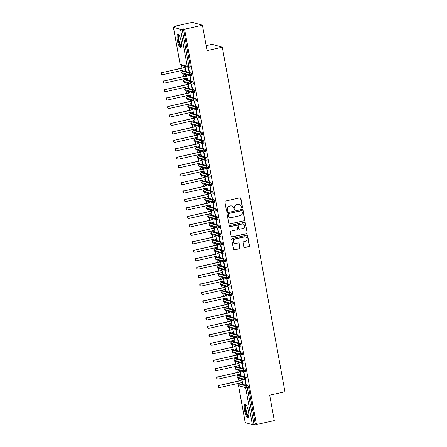 <?xml version="1.0" encoding="UTF-8"?>
<svg xmlns="http://www.w3.org/2000/svg" width="447" height="447" viewBox="0 0 447 447"><rect width="100%" height="100%" fill="white"/><g stroke="black" fill="none" stroke-linecap="round" stroke-linejoin="round"><path stroke-width="0.67" d="M242.062 207.989A0.598 0.57 105.9 0 0 242.514 207.285L240.911 198.468A0.849 0.81 105.9 0 0 239.961 197.814L225.551 201.027A0.849 0.81 105.9 0 0 224.902 202.038L226.506 210.855A0.598 0.57 105.9 0 0 227.171 211.308A0.598 0.57 105.9 0 0 227.624 210.604L227.417 209.464A2.727 2.598 105.9 0 1 229.495 206.235L230.697 205.966A2.727 2.598 105.9 0 1 233.742 208.056L233.949 209.196A0.598 0.57 105.9 0 0 234.614 209.649A0.598 0.57 105.9 0 0 235.072 208.945L234.865 207.805A2.727 2.598 105.9 0 1 236.944 204.575L238.145 204.307A2.727 2.598 105.9 0 1 241.184 206.397L241.397 207.537A0.598 0.57 105.9 0 0 242.062 207.989M241.671 207.933A0.598 0.57 105.9 0 0 242.263 207.212L240.659 198.395A0.849 0.81 105.9 0 0 240.218 197.803M226.78 211.252A0.598 0.57 105.9 0 0 227.372 210.531L227.417 209.464M234.222 209.593A0.598 0.57 105.9 0 0 234.815 208.872L234.865 207.805M244.548 410.391A6.772 1.827 77.4 0 1 245.057 404.351A6.772 1.827 77.4 0 1 248.504 411.519A6.772 1.827 77.4 0 1 248.001 417.565A6.772 1.827 77.4 0 1 244.548 410.391M177.319 40.459A6.772 1.827 77.4 0 1 177.828 34.413A6.772 1.827 77.4 0 1 181.281 41.588A6.772 1.827 77.4 0 1 180.772 47.628A6.772 1.827 77.4 0 1 177.319 40.459M243.844 246.912A0.849 0.81 105.9 0 0 244.794 247.56L248.839 246.66A0.849 0.81 105.9 0 0 249.487 245.649L247.705 235.86A0.849 0.81 105.9 0 0 246.755 235.206L232.345 238.419A0.849 0.81 105.9 0 0 231.697 239.424L233.474 249.219A0.849 0.81 105.9 0 0 234.429 249.873L239.313 248.783A0.849 0.81 105.9 0 0 239.961 247.772L239.201 243.581A0.849 0.81 105.9 0 0 238.245 242.933L235.826 243.47A2.28 2.174 105.9 0 1 233.245 241.19A2.28 2.174 105.9 0 1 235.021 239.033L244.503 236.916A2.28 2.174 105.9 0 1 247.085 239.195A2.28 2.174 105.9 0 1 245.314 241.358L243.732 241.71A0.849 0.81 105.9 0 0 243.084 242.715L243.844 246.912M173.442 27.328L180.158 64.301L187.265 66.324L180.549 29.351L173.386 27.289L175.587 26.658L174.447 26.328L192.311 22.35L202.457 25.239L184.6 29.217L183.454 28.893L182.153 29.184L188.869 66.156L190.176 65.865L183.454 28.893M202.457 25.239L207.067 50.606L222.321 47.209L284.94 391.773L269.686 395.17L274.296 420.538L256.438 424.521L184.6 29.217M244.146 220.846A0.849 0.81 105.9 0 0 244.794 219.84L243.017 210.045A0.849 0.81 105.9 0 0 242.067 209.392L227.657 212.604A0.849 0.81 105.9 0 0 227.003 213.616L228.786 223.405A0.849 0.81 105.9 0 0 229.736 224.059L243.894 220.773A0.849 0.81 105.9 0 0 244.543 219.768L242.766 209.973A0.849 0.81 105.9 0 0 242.319 209.38M245.364 222.952L247.141 232.747A0.849 0.81 105.9 0 1 246.493 233.753L232.082 236.966A0.849 0.81 105.9 0 1 231.133 236.312L230.367 232.122A0.849 0.81 105.9 0 1 231.021 231.116L236.865 229.814A0.849 0.81 105.9 0 0 237.513 228.803L237.005 226.02A0.849 0.81 105.9 0 0 236.055 225.372L229.97 226.73A0.598 0.57 105.9 0 1 229.294 226.132A0.598 0.57 105.9 0 1 229.758 225.567L244.408 222.299A0.849 0.81 105.9 0 1 245.364 222.952L247.141 232.747M222.321 47.209L212.169 44.32L206.168 45.655M180.549 29.351L182.153 29.184M256.438 424.521L255.293 424.197L252.387 424.65L245.263 422.532M239.469 384.118L239.29 383.157M238.877 380.883L238.407 378.285M237.933 375.664L237.754 374.703M237.34 372.424L236.871 369.831M236.396 367.211L236.217 366.244M235.804 363.97L235.334 361.377M234.859 358.751L234.681 357.79M234.267 355.516L233.798 352.918M233.323 350.297L233.144 349.336M232.731 347.056L232.261 344.464M231.786 341.843L231.607 340.877M231.194 338.602L230.725 336.01M230.25 333.384L230.071 332.423M229.657 330.149L229.188 327.556M228.713 324.93L228.534 323.969M228.121 321.695L227.652 319.097M227.177 316.476L226.998 315.509M226.584 313.235L226.115 310.643M225.64 308.022L225.461 307.055M225.048 304.781L224.578 302.189M224.103 299.563L223.925 298.602M223.511 296.327L223.042 293.729M222.567 291.109L222.388 290.142M221.975 287.868L221.505 285.275M221.03 282.655L220.852 281.688M220.438 279.414L219.969 276.822M219.494 274.195L219.315 273.234M218.901 270.96L218.432 268.362M217.957 265.741L217.778 264.78M217.365 262.501L216.896 259.908M216.421 257.288L216.242 256.321M215.828 254.047L215.359 251.454M214.878 248.828L214.705 247.867M214.292 245.593L213.822 242.995M213.342 240.374L213.169 239.413M212.755 237.133L212.286 234.541M211.805 231.92L211.632 230.954M211.219 228.68L210.749 226.087M210.269 223.461L210.096 222.5M209.682 220.226L209.213 217.628M208.732 215.007L208.559 214.046M208.146 211.772L207.676 209.174M207.196 206.553L207.022 205.586M206.609 203.312L206.14 200.72M205.659 198.099L205.486 197.133M205.072 194.858L204.603 192.266M204.123 189.64L203.949 188.679M203.536 186.405L203.067 183.806M202.586 181.186L202.413 180.219M201.999 177.945L201.53 175.353M201.049 172.732L200.876 171.765M200.463 169.491L199.993 166.899M199.513 164.272L199.34 163.311M198.926 161.037L198.457 158.439M197.976 155.819L197.803 154.852M197.39 152.578L196.92 149.985M196.44 147.365L196.267 146.398M195.853 144.124L195.384 141.531M194.903 138.905L194.73 137.944M194.316 135.67L193.847 133.072M193.367 130.451L193.193 129.49M192.78 127.211L192.311 124.618M191.83 121.997L191.657 121.031M191.243 118.757L190.774 116.164M190.293 113.538L190.12 112.577M189.707 110.303L189.237 107.705M188.757 105.084L188.584 104.123M188.17 101.849L187.701 99.251M187.22 96.63L187.047 95.664M186.634 93.389L186.159 90.797M185.684 88.171L185.511 87.21M185.097 84.936L184.622 82.343M184.147 79.717L183.974 78.756M183.561 76.482L183.086 73.884M182.611 71.263L182.437 70.296M182.024 68.022L181.549 65.43M174.548 26.887L174.447 26.328M185.013 66.413L185.835 70.905L185.499 70.81L185.801 70.743M188.237 67.329L189.053 71.822L189.355 71.755M189.053 71.822L189.383 71.917L188.556 67.352M183.862 67.614L184.192 67.709L185.019 66.424L184.689 66.329L183.862 67.614L162.496 72.543A1.084 1.034 105.9 0 0 162.39 74.643A1.084 1.034 105.9 0 0 162.881 74.66L184.572 69.821L185.784 70.654L185.499 70.81M255.293 424.197L248.577 387.225L247.269 387.515L253.991 424.488M247.962 385.845L240.86 383.822L239.553 384.113L246.66 386.135L247.962 385.845A1.302 0.352 77.4 0 1 248.577 387.225M190.176 65.865A1.302 0.352 77.4 0 1 190.076 67.028A1.302 0.352 77.4 0 1 190.025 67.028L188.818 67.296M239.223 375.391A1.302 0.352 77.4 0 1 239.268 375.368A1.302 0.352 77.4 0 1 239.324 375.368L238.016 375.659L245.124 377.681L246.426 377.391A1.302 0.352 77.4 0 1 247.04 378.765A1.302 0.352 77.4 0 1 246.934 379.889A1.302 0.352 77.4 0 1 246.878 379.883L245.677 380.151M246.426 377.391L239.324 375.368M242.358 383.671L242.687 383.761L241.872 379.274L241.045 380.565L219.348 385.403A1.084 1.034 105.9 0 0 219.248 387.504A1.084 1.034 105.9 0 0 219.734 387.515L241.43 382.682L242.66 383.604M241.542 379.179L240.715 380.47L219.348 385.403M245.096 380.185L245.911 384.683L246.241 384.772L245.409 380.207M237.687 366.937A1.302 0.352 77.4 0 1 237.731 366.909A1.302 0.352 77.4 0 1 237.782 366.914L236.48 367.205L243.587 369.228L244.889 368.937A1.302 0.352 77.4 0 1 245.504 370.312A1.302 0.352 77.4 0 1 245.397 371.429A1.302 0.352 77.4 0 1 245.342 371.429L244.14 371.697M244.889 368.937L237.782 366.914M240.821 375.212L241.151 375.307L240.335 370.814L239.508 372.111L217.812 376.944A1.084 1.034 105.9 0 0 217.711 379.045A1.084 1.034 105.9 0 0 218.197 379.062L239.894 374.223L241.123 375.145M240.335 370.826L240.005 370.731L239.179 372.016L217.812 376.944M243.559 371.731L244.375 376.223L244.705 376.318L243.872 371.753M236.15 358.477A1.302 0.352 77.4 0 1 236.195 358.455A1.302 0.352 77.4 0 1 236.245 358.455L234.943 358.745L242.05 360.768L243.352 360.478A1.302 0.352 77.4 0 1 243.967 361.858A1.302 0.352 77.4 0 1 243.861 362.975A1.302 0.352 77.4 0 1 243.805 362.975L242.604 363.243M243.352 360.478L236.245 358.455M238.212 365.802L239.614 366.853L238.799 362.361M237.642 363.562L237.972 363.657L238.799 362.372L238.469 362.277L237.642 363.562L216.275 368.49A1.084 1.034 105.9 0 0 216.175 370.591A1.084 1.034 105.9 0 0 216.661 370.602L238.357 365.769L239.24 366.506M242.023 363.271L242.838 367.769L243.168 367.864L242.335 363.294M234.614 350.023A1.302 0.352 77.4 0 1 234.658 350.001A1.302 0.352 77.4 0 1 234.709 350.001L233.407 350.292L240.514 352.314L241.816 352.024A1.302 0.352 77.4 0 1 242.43 353.398A1.302 0.352 77.4 0 1 242.324 354.521A1.302 0.352 77.4 0 1 242.268 354.516L241.067 354.784M241.816 352.024L234.709 350.001M237.748 358.304L238.078 358.399L237.262 353.907L236.435 355.197L214.739 360.036A1.084 1.034 105.9 0 0 214.638 362.137A1.084 1.034 105.9 0 0 215.124 362.148L236.821 357.315L238.05 358.237M236.932 353.812L236.105 355.108L214.739 360.036M240.486 354.817L241.302 359.315L241.631 359.405L240.799 354.84M233.077 341.569A1.302 0.352 77.4 0 1 233.122 341.542A1.302 0.352 77.4 0 1 233.172 341.547L231.87 341.838L238.977 343.86L240.279 343.57A1.302 0.352 77.4 0 1 240.894 344.944A1.302 0.352 77.4 0 1 240.788 346.067A1.302 0.352 77.4 0 1 240.732 346.062L239.531 346.33M240.279 343.57L233.172 341.547M236.212 349.845L236.541 349.94L235.725 345.453L234.898 346.743L213.202 351.577A1.084 1.034 105.9 0 0 213.102 353.678A1.084 1.034 105.9 0 0 213.588 353.694L235.284 348.856L236.513 349.777M235.725 345.458L235.396 345.363L234.569 346.648L213.202 351.577M238.949 346.364L239.765 350.856L240.095 350.951L239.262 346.386M231.54 333.11A1.302 0.352 77.4 0 1 231.585 333.088A1.302 0.352 77.4 0 1 231.635 333.088L230.334 333.384L237.441 335.401L238.743 335.11A1.302 0.352 77.4 0 1 239.357 336.49A1.302 0.352 77.4 0 1 239.251 337.608A1.302 0.352 77.4 0 1 239.195 337.608L237.994 337.876M238.743 335.11L231.635 333.088M233.602 340.435L235.005 341.486L234.189 336.993M233.032 338.195L233.362 338.29L234.189 337.004L233.859 336.909L233.032 338.195L211.666 343.123A1.084 1.034 105.9 0 0 211.565 345.224A1.084 1.034 105.9 0 0 212.051 345.235L233.747 340.402L234.63 341.139M237.413 337.904L238.229 342.402L238.558 342.497L237.726 337.932M230.004 324.656A1.302 0.352 77.4 0 1 230.049 324.634A1.302 0.352 77.4 0 1 230.099 324.634L228.797 324.924L235.904 326.947L237.206 326.656A1.302 0.352 77.4 0 1 237.821 328.031A1.302 0.352 77.4 0 1 237.715 329.154A1.302 0.352 77.4 0 1 237.659 329.148L236.457 329.422M237.206 326.656L230.099 324.634M233.138 332.937L233.468 333.032L232.652 328.539L231.825 329.83L210.129 334.669A1.084 1.034 105.9 0 0 210.029 336.77A1.084 1.034 105.9 0 0 210.515 336.781L232.211 331.948L233.44 332.87M232.323 328.444L231.496 329.741L210.129 334.669M235.876 329.45L236.692 333.948L237.022 334.043L236.189 329.473M228.467 316.202A1.302 0.352 77.4 0 1 228.512 316.174A1.302 0.352 77.4 0 1 228.562 316.18L227.26 316.47L234.368 318.493L235.67 318.203A1.302 0.352 77.4 0 1 236.284 319.577A1.302 0.352 77.4 0 1 236.178 320.7A1.302 0.352 77.4 0 1 236.122 320.695L234.921 320.963M235.67 318.203L228.562 316.18M231.602 324.483L231.932 324.572L231.116 320.086L230.289 321.376L208.593 326.209A1.084 1.034 105.9 0 0 208.492 328.31A1.084 1.034 105.9 0 0 208.978 328.327L230.674 323.488L231.904 324.416M231.116 320.091L230.786 319.996L229.959 321.281L208.593 326.209M234.34 320.996L235.156 325.489L235.485 325.584L234.653 321.019M226.931 307.743A1.302 0.352 77.4 0 1 226.975 307.72A1.302 0.352 77.4 0 1 227.026 307.726L225.724 308.017L232.831 310.034L234.133 309.743A1.302 0.352 77.4 0 1 234.748 311.123A1.302 0.352 77.4 0 1 234.641 312.241A1.302 0.352 77.4 0 1 234.586 312.241L233.384 312.509M234.133 309.743L227.026 307.726M228.993 315.068L230.395 316.118L229.579 311.626M228.423 312.827L228.752 312.922L229.579 311.637L229.25 311.542L228.423 312.827L207.056 317.756A1.084 1.034 105.9 0 0 206.955 319.856A1.084 1.034 105.9 0 0 207.442 319.868L229.138 315.034L230.021 315.772M232.803 312.542L233.619 317.035L233.949 317.13L233.116 312.565M225.394 299.289A1.302 0.352 77.4 0 1 225.439 299.267A1.302 0.352 77.4 0 1 225.489 299.267L224.187 299.557L231.295 301.58L232.596 301.289A1.302 0.352 77.4 0 1 233.211 302.664A1.302 0.352 77.4 0 1 233.105 303.787A1.302 0.352 77.4 0 1 233.049 303.787L231.848 304.055M232.596 301.289L225.489 299.267M228.529 307.57L228.858 307.665L228.043 303.172L227.216 304.463L205.519 309.302A1.084 1.034 105.9 0 0 205.419 311.403A1.084 1.034 105.9 0 0 205.905 311.414L227.601 306.581L228.83 307.502M227.713 303.077L226.886 304.373L205.519 309.302M231.267 304.083L232.082 308.581L232.412 308.676L231.58 304.105M223.858 290.835A1.302 0.352 77.4 0 1 223.902 290.807A1.302 0.352 77.4 0 1 223.953 290.813L222.651 291.103L229.758 293.126L231.06 292.835A1.302 0.352 77.4 0 1 231.675 294.21A1.302 0.352 77.4 0 1 231.568 295.333A1.302 0.352 77.4 0 1 231.512 295.327L230.311 295.596M231.06 292.835L223.953 290.813M226.992 299.116L227.322 299.205L226.506 294.718L225.679 296.009L203.983 300.848A1.084 1.034 105.9 0 0 203.882 302.943A1.084 1.034 105.9 0 0 204.368 302.96L226.065 298.121L227.294 299.049M226.506 294.724L226.176 294.634L225.349 295.914L203.983 300.848M229.73 295.629L230.546 300.127L230.875 300.216L230.043 295.651M222.321 282.381A1.302 0.352 77.4 0 1 222.366 282.353A1.302 0.352 77.4 0 1 222.416 282.359L221.114 282.649L228.221 284.672L229.523 284.376A1.302 0.352 77.4 0 1 230.138 285.756A1.302 0.352 77.4 0 1 230.032 286.873A1.302 0.352 77.4 0 1 229.976 286.873L228.775 287.142M229.523 284.376L222.416 282.359M224.383 289.701L225.785 290.751L224.97 286.259M223.813 287.46L224.143 287.555L224.97 286.27L224.64 286.175L223.813 287.46L202.446 292.388A1.084 1.034 105.9 0 0 202.346 294.489A1.084 1.034 105.9 0 0 202.832 294.506L224.528 289.667L225.411 290.405M228.193 287.175L229.009 291.667L229.339 291.762L228.506 287.197M220.784 273.922A1.302 0.352 77.4 0 1 220.829 273.899A1.302 0.352 77.4 0 1 220.879 273.899L219.578 274.19L226.685 276.212L227.987 275.922A1.302 0.352 77.4 0 1 228.601 277.302A1.302 0.352 77.4 0 1 228.495 278.42A1.302 0.352 77.4 0 1 228.439 278.42L227.238 278.688M227.987 275.922L220.879 273.899M223.919 282.202L224.249 282.297L223.433 277.805L222.606 279.101L200.91 283.934A1.084 1.034 105.9 0 0 200.804 286.035A1.084 1.034 105.9 0 0 201.295 286.046L222.992 281.213L224.221 282.135M223.103 277.71L222.276 279.006L200.91 283.934M226.657 278.716L227.473 283.214L227.802 283.309L226.97 278.738M219.248 265.468A1.302 0.352 77.4 0 1 219.293 265.445A1.302 0.352 77.4 0 1 219.343 265.445L218.041 265.736L225.148 267.759L226.45 267.468A1.302 0.352 77.4 0 1 227.065 268.843A1.302 0.352 77.4 0 1 226.959 269.966A1.302 0.352 77.4 0 1 226.903 269.96L225.701 270.228M226.45 267.468L219.343 265.445M222.382 273.748L222.712 273.838L221.896 269.351L221.069 270.642L199.373 275.481A1.084 1.034 105.9 0 0 199.267 277.581A1.084 1.034 105.9 0 0 199.759 277.593L221.455 272.759L222.684 273.681M221.896 269.357L221.567 269.267L220.74 270.547L199.373 275.481M225.12 270.262L225.936 274.76L226.266 274.849L225.433 270.284M217.711 257.014A1.302 0.352 77.4 0 1 217.756 256.986A1.302 0.352 77.4 0 1 217.806 256.991L216.504 257.282L223.612 259.305L224.914 259.014A1.302 0.352 77.4 0 1 225.523 260.389A1.302 0.352 77.4 0 1 225.422 261.506A1.302 0.352 77.4 0 1 225.366 261.506L224.165 261.774M224.914 259.014L217.806 256.991M219.773 264.333L221.176 265.384L220.36 260.892M219.203 262.093L219.533 262.188L220.36 260.903L220.03 260.808L219.203 262.093L197.837 267.021A1.084 1.034 105.9 0 0 197.73 269.122A1.084 1.034 105.9 0 0 198.222 269.139L219.918 264.3L220.801 265.037M223.578 261.808L224.4 266.3L224.729 266.395L223.897 261.83M216.169 248.554A1.302 0.352 77.4 0 1 216.219 248.532A1.302 0.352 77.4 0 1 216.27 248.532L214.968 248.823L222.075 250.845L223.377 250.555A1.302 0.352 77.4 0 1 223.986 251.935A1.302 0.352 77.4 0 1 223.886 253.052A1.302 0.352 77.4 0 1 223.83 253.052L222.628 253.32M223.377 250.555L216.27 248.532M219.309 256.835L219.639 256.93L218.823 252.438L217.996 253.734L196.3 258.567A1.084 1.034 105.9 0 0 196.194 260.668A1.084 1.034 105.9 0 0 196.686 260.679L218.382 255.846L219.611 256.768M218.494 252.343L217.667 253.639L196.3 258.567M222.042 253.348L222.863 257.846L223.193 257.941L222.36 253.371M214.633 240.1A1.302 0.352 77.4 0 1 214.683 240.078A1.302 0.352 77.4 0 1 214.733 240.078L213.431 240.369L220.539 242.391L221.841 242.101A1.302 0.352 77.4 0 1 222.45 243.475A1.302 0.352 77.4 0 1 222.349 244.598A1.302 0.352 77.4 0 1 222.293 244.593L221.086 244.861M221.841 242.101L214.733 240.078M217.773 248.381L218.102 248.476L217.287 243.984L216.46 245.274L194.763 250.113A1.084 1.034 105.9 0 0 194.657 252.214A1.084 1.034 105.9 0 0 195.149 252.225L216.845 247.392L218.075 248.314M217.287 243.989L216.957 243.9L216.13 245.179L194.763 250.113M220.505 244.895L221.326 249.392L221.656 249.482L220.824 244.917M213.096 231.647A1.302 0.352 77.4 0 1 213.146 231.619A1.302 0.352 77.4 0 1 213.197 231.624L211.895 231.915L219.002 233.937L220.304 233.647A1.302 0.352 77.4 0 1 220.913 235.021A1.302 0.352 77.4 0 1 220.812 236.139A1.302 0.352 77.4 0 1 220.757 236.139L219.55 236.407M220.304 233.647L213.197 231.624M216.236 239.922L216.566 240.017L215.75 235.53L214.923 236.821L193.227 241.654A1.084 1.034 105.9 0 0 193.121 243.755A1.084 1.034 105.9 0 0 193.612 243.771L215.309 238.933L216.538 239.855M215.75 235.535L215.42 235.44L214.594 236.726L193.227 241.654M218.969 236.441L219.79 240.933L220.12 241.028L219.287 236.463M211.56 223.187A1.302 0.352 77.4 0 1 211.61 223.165A1.302 0.352 77.4 0 1 211.66 223.165L210.358 223.455L217.46 225.478L218.767 225.187A1.302 0.352 77.4 0 1 219.376 226.568A1.302 0.352 77.4 0 1 219.276 227.685A1.302 0.352 77.4 0 1 219.22 227.685L218.013 227.953M218.767 225.187L211.66 223.165M214.7 231.468L215.029 231.563L214.214 227.07L213.387 228.367L191.69 233.2A1.084 1.034 105.9 0 0 191.584 235.301A1.084 1.034 105.9 0 0 192.076 235.312L213.772 230.479L215.001 231.401M213.884 226.975L213.057 228.272L191.69 233.2M217.432 227.981L218.253 232.479L218.583 232.574L217.75 228.009M210.023 214.733A1.302 0.352 77.4 0 1 210.073 214.711A1.302 0.352 77.4 0 1 210.124 214.711L208.822 215.001L215.923 217.024L217.231 216.734A1.302 0.352 77.4 0 1 217.84 218.108A1.302 0.352 77.4 0 1 217.739 219.231A1.302 0.352 77.4 0 1 217.683 219.226L216.477 219.499M217.231 216.734L210.124 214.711M212.09 222.053L213.493 223.109L212.677 218.617M211.52 219.818L211.85 219.907L212.677 218.628L212.347 218.533L211.52 219.818L190.154 224.746A1.084 1.034 105.9 0 0 190.048 226.847A1.084 1.034 105.9 0 0 190.539 226.858L212.236 222.025L213.113 222.757M215.895 219.527L216.717 224.025L217.046 224.12L216.214 219.55M208.486 206.279A1.302 0.352 77.4 0 1 208.537 206.251A1.302 0.352 77.4 0 1 208.587 206.257L207.285 206.548L214.387 208.57L215.694 208.28A1.302 0.352 77.4 0 1 216.303 209.654A1.302 0.352 77.4 0 1 216.203 210.777A1.302 0.352 77.4 0 1 216.147 210.772L214.94 211.04M215.694 208.28L208.587 206.257M211.627 214.554L211.956 214.649L211.14 210.163L210.313 211.453L188.617 216.287A1.084 1.034 105.9 0 0 188.511 218.387A1.084 1.034 105.9 0 0 189.003 218.404L210.699 213.565L211.928 214.487M211.14 210.168L210.811 210.073L209.984 211.358L188.617 216.287M214.359 211.073L215.18 215.566L215.51 215.661L214.677 211.096M206.95 197.82A1.302 0.352 77.4 0 1 207 197.797A1.302 0.352 77.4 0 1 207.05 197.803L205.749 198.094L212.85 200.111L214.158 199.82A1.302 0.352 77.4 0 1 214.767 201.2A1.302 0.352 77.4 0 1 214.666 202.318A1.302 0.352 77.4 0 1 214.61 202.318L213.403 202.586M214.158 199.82L207.05 197.803M210.09 206.101L210.42 206.196L209.604 201.703L208.777 202.999L187.081 207.833A1.084 1.034 105.9 0 0 186.975 209.934A1.084 1.034 105.9 0 0 187.466 209.945L209.162 205.112L210.392 206.033M209.274 201.608L208.447 202.904L187.081 207.833M212.822 202.62L213.644 207.112L213.973 207.207L213.141 202.642M205.413 189.366A1.302 0.352 77.4 0 1 205.464 189.344A1.302 0.352 77.4 0 1 205.514 189.344L204.212 189.634L211.314 191.657L212.621 191.366A1.302 0.352 77.4 0 1 213.23 192.741A1.302 0.352 77.4 0 1 213.13 193.864A1.302 0.352 77.4 0 1 213.074 193.864L211.867 194.132M212.621 191.366L205.514 189.344M207.481 196.691L208.883 197.742L208.067 193.249M206.911 194.451L207.24 194.54L208.067 193.26L207.738 193.165L206.911 194.451L185.544 199.379A1.084 1.034 105.9 0 0 185.438 201.48A1.084 1.034 105.9 0 0 185.93 201.491L207.626 196.658L208.503 197.39M211.286 194.16L212.107 198.658L212.437 198.753L211.604 194.182M203.877 180.912A1.302 0.352 77.4 0 1 203.927 180.884A1.302 0.352 77.4 0 1 203.977 180.89L202.675 181.18L209.777 183.203L211.085 182.912A1.302 0.352 77.4 0 1 211.694 184.287A1.302 0.352 77.4 0 1 211.593 185.41A1.302 0.352 77.4 0 1 211.537 185.404L210.33 185.673M211.085 182.912L203.977 180.89M207.017 189.193L207.347 189.282L206.531 184.795L205.704 186.086L184.008 190.925A1.084 1.034 105.9 0 0 183.901 193.02A1.084 1.034 105.9 0 0 184.393 193.037L206.089 188.198L207.313 189.126M206.531 184.801L206.201 184.706L205.374 185.991L184.008 190.925M209.749 185.706L210.571 190.198L210.9 190.293L210.068 185.728M202.34 172.458A1.302 0.352 77.4 0 1 202.39 172.43A1.302 0.352 77.4 0 1 202.441 172.436L201.139 172.726L208.241 174.749L209.548 174.453A1.302 0.352 77.4 0 1 210.157 175.833A1.302 0.352 77.4 0 1 210.056 176.951A1.302 0.352 77.4 0 1 210.001 176.951L208.794 177.219M209.548 174.453L202.441 172.436M205.48 180.733L205.81 180.828L204.994 176.336L204.167 177.632L182.471 182.465A1.084 1.034 105.9 0 0 182.365 184.566A1.084 1.034 105.9 0 0 182.857 184.583L204.553 179.744L205.776 180.666M204.994 176.347L204.665 176.252L203.838 177.537L182.471 182.465M208.213 177.252L209.034 181.745L209.364 181.84L208.531 177.275M200.804 163.999A1.302 0.352 77.4 0 1 200.854 163.976A1.302 0.352 77.4 0 1 200.904 163.976L199.602 164.267L206.704 166.29L208.011 165.999A1.302 0.352 77.4 0 1 208.62 167.379A1.302 0.352 77.4 0 1 208.52 168.497A1.302 0.352 77.4 0 1 208.464 168.497L207.257 168.765M208.011 165.999L200.904 163.976M202.871 171.324L204.273 172.374L203.458 167.882M202.301 169.083L202.631 169.178L203.458 167.893L203.128 167.798L202.301 169.083L180.934 174.012A1.084 1.034 105.9 0 0 180.828 176.112A1.084 1.034 105.9 0 0 181.32 176.124L203.016 171.29L203.893 172.028M206.676 168.793L207.497 173.291L207.827 173.386L206.995 168.815M199.267 155.545A1.302 0.352 77.4 0 1 199.317 155.522A1.302 0.352 77.4 0 1 199.368 155.522L198.066 155.813L205.167 157.836L206.475 157.545A1.302 0.352 77.4 0 1 207.084 158.92A1.302 0.352 77.4 0 1 206.983 160.043A1.302 0.352 77.4 0 1 206.927 160.037L205.721 160.305M206.475 157.545L199.368 155.522M202.407 163.825L202.737 163.915L201.921 159.428L201.094 160.719L179.398 165.558A1.084 1.034 105.9 0 0 179.292 167.653A1.084 1.034 105.9 0 0 179.783 167.67L201.48 162.837L202.703 163.758M201.921 159.434L201.591 159.344L200.764 160.624L179.398 165.558M205.139 160.339L205.961 164.837L206.29 164.926L205.458 160.361M197.73 147.091A1.302 0.352 77.4 0 1 197.781 147.063A1.302 0.352 77.4 0 1 197.831 147.069L196.529 147.359L203.631 149.382L204.938 149.091A1.302 0.352 77.4 0 1 205.547 150.466A1.302 0.352 77.4 0 1 205.447 151.583A1.302 0.352 77.4 0 1 205.391 151.583L204.184 151.851M204.938 149.091L197.831 147.069M200.871 155.366L201.2 155.461L200.385 150.969L199.558 152.265L177.861 157.098A1.084 1.034 105.9 0 0 177.755 159.199A1.084 1.034 105.9 0 0 178.247 159.216L199.943 154.377L201.167 155.299M200.385 150.98L200.055 150.885L199.228 152.17L177.861 157.098M203.603 151.885L204.424 156.377L204.754 156.472L203.921 151.907M196.194 138.631A1.302 0.352 77.4 0 1 196.244 138.609A1.302 0.352 77.4 0 1 196.294 138.609L194.993 138.9L202.094 140.922L203.402 140.632A1.302 0.352 77.4 0 1 204.011 142.012A1.302 0.352 77.4 0 1 203.905 143.129A1.302 0.352 77.4 0 1 203.854 143.129L202.647 143.398M203.402 140.632L196.294 138.609M198.261 145.957L199.664 147.007L198.848 142.515M197.691 143.716L198.021 143.811L198.848 142.526L198.518 142.431L197.691 143.716L176.325 148.644A1.084 1.034 105.9 0 0 176.219 150.745A1.084 1.034 105.9 0 0 176.71 150.756L198.407 145.923L199.284 146.661M202.066 143.426L202.882 147.923L203.217 148.018L202.385 143.448M194.657 130.178A1.302 0.352 77.4 0 1 194.708 130.155A1.302 0.352 77.4 0 1 194.758 130.155L193.456 130.446L200.558 132.468L201.865 132.178A1.302 0.352 77.4 0 1 202.474 133.552A1.302 0.352 77.4 0 1 202.368 134.676A1.302 0.352 77.4 0 1 202.318 134.67L201.111 134.938M201.865 132.178L194.758 130.155M197.797 138.458L198.127 138.548L197.311 134.061L196.484 135.352L174.788 140.19A1.084 1.034 105.9 0 0 174.682 142.291A1.084 1.034 105.9 0 0 175.174 142.302L196.87 137.469L198.094 138.391M197.311 134.066L196.982 133.977L196.155 135.257L174.788 140.19M200.53 134.972L201.346 139.47L201.681 139.559L200.848 134.994M193.121 121.724A1.302 0.352 77.4 0 1 193.171 121.696A1.302 0.352 77.4 0 1 193.221 121.701L191.919 121.992L199.021 124.015L200.329 123.724A1.302 0.352 77.4 0 1 200.938 125.099A1.302 0.352 77.4 0 1 200.832 126.216A1.302 0.352 77.4 0 1 200.781 126.216L199.574 126.484M200.329 123.724L193.221 121.701M196.261 129.999L196.591 130.094L195.775 125.607L194.948 126.898L173.252 131.731A1.084 1.034 105.9 0 0 173.145 133.832A1.084 1.034 105.9 0 0 173.637 133.849L195.333 129.01L196.557 129.932M195.775 125.613L195.445 125.518L194.618 126.803L173.252 131.731M198.993 126.518L199.809 131.01L200.144 131.105L199.312 126.54M191.584 113.264A1.302 0.352 77.4 0 1 191.634 113.242A1.302 0.352 77.4 0 1 191.685 113.242L190.377 113.532L197.485 115.555L198.792 115.265A1.302 0.352 77.4 0 1 199.401 116.645A1.302 0.352 77.4 0 1 199.295 117.762A1.302 0.352 77.4 0 1 199.245 117.762L198.038 118.03M198.792 115.265L191.685 113.242M193.646 120.589L195.054 121.64L194.238 117.148M193.082 118.349L193.411 118.444L194.238 117.159L193.909 117.064L193.082 118.349L171.715 123.277A1.084 1.034 105.9 0 0 171.609 125.378A1.084 1.034 105.9 0 0 172.101 125.389L193.797 120.556L194.674 121.293M197.457 118.058L198.272 122.556L198.608 122.651L197.775 118.081M190.048 104.81A1.302 0.352 77.4 0 1 190.098 104.788A1.302 0.352 77.4 0 1 190.148 104.788L188.841 105.079L195.948 107.101L197.256 106.811A1.302 0.352 77.4 0 1 197.865 108.185A1.302 0.352 77.4 0 1 197.758 109.308A1.302 0.352 77.4 0 1 197.708 109.303L196.501 109.576M197.256 106.811L190.148 104.788M193.188 113.091L193.517 113.186L192.702 108.694L191.875 109.984L170.178 114.823A1.084 1.034 105.9 0 0 170.072 116.924A1.084 1.034 105.9 0 0 170.564 116.935L192.255 112.102L193.484 113.024M192.702 108.705L192.372 108.61L191.545 109.895L170.178 114.823M195.92 109.604L196.736 114.102L197.066 114.197L196.239 109.627M188.511 96.356A1.302 0.352 77.4 0 1 188.561 96.328A1.302 0.352 77.4 0 1 188.612 96.334L187.304 96.625L194.411 98.647L195.719 98.357A1.302 0.352 77.4 0 1 196.328 99.731A1.302 0.352 77.4 0 1 196.222 100.854A1.302 0.352 77.4 0 1 196.172 100.849L194.965 101.117M195.719 98.357L188.612 96.334M191.651 104.632L191.981 104.727L191.165 100.24L190.338 101.53L168.642 106.364A1.084 1.034 105.9 0 0 168.536 108.465A1.084 1.034 105.9 0 0 169.027 108.481L190.718 103.643L191.947 104.564M191.165 100.245L190.835 100.15L190.009 101.435L168.642 106.364M194.384 101.151L195.199 105.643L195.529 105.738L194.702 101.173M186.975 87.897A1.302 0.352 77.4 0 1 187.025 87.875A1.302 0.352 77.4 0 1 187.075 87.875L185.768 88.171L192.875 90.188L194.182 89.897A1.302 0.352 77.4 0 1 194.791 91.277A1.302 0.352 77.4 0 1 194.685 92.395A1.302 0.352 77.4 0 1 194.635 92.395L193.428 92.663M194.182 89.897L187.075 87.875M189.036 95.222L190.444 96.273L189.629 91.78M188.472 92.982L188.802 93.077L189.629 91.791L189.299 91.696L188.472 92.982L167.105 97.91A1.084 1.034 105.9 0 0 166.999 100.011A1.084 1.034 105.9 0 0 167.491 100.022L189.182 95.189L190.064 95.926M192.847 92.697L193.663 97.189L193.992 97.284L193.165 92.719M185.438 79.443A1.302 0.352 77.4 0 1 185.488 79.421A1.302 0.352 77.4 0 1 185.539 79.421L184.231 79.711L191.338 81.734L192.646 81.443A1.302 0.352 77.4 0 1 193.255 82.818A1.302 0.352 77.4 0 1 193.149 83.941A1.302 0.352 77.4 0 1 193.098 83.935L191.892 84.209M192.646 81.443L185.539 79.421M187.5 86.768L188.908 87.819L188.086 83.326M186.935 84.528L187.265 84.617L188.092 83.338L187.779 83.237L186.935 84.528L165.569 89.456A1.084 1.034 105.9 0 0 165.463 91.557A1.084 1.034 105.9 0 0 165.954 91.568L187.645 86.735L188.528 87.467M191.31 84.237L192.126 88.735L192.456 88.83L191.629 84.26M183.901 70.989A1.302 0.352 77.4 0 1 183.952 70.961A1.302 0.352 77.4 0 1 184.002 70.967L182.694 71.257L189.802 73.28L191.109 72.99A1.302 0.352 77.4 0 1 191.718 74.364A1.302 0.352 77.4 0 1 191.612 75.487A1.302 0.352 77.4 0 1 191.562 75.482L190.355 75.75M191.109 72.99L184.002 70.967M185.963 78.309L187.371 79.359L186.55 74.873M185.399 76.068L185.728 76.163L186.555 74.878L186.226 74.783L185.399 76.068L164.032 80.996A1.084 1.034 105.9 0 0 163.926 83.097A1.084 1.034 105.9 0 0 164.418 83.114L186.108 78.275L186.991 79.013M189.774 75.783L190.59 80.276L190.919 80.371L190.092 75.806M191.718 74.364L188.813 74.822L181.689 72.699M187.036 79.27L187.338 79.203M190.59 80.276L190.891 80.209M188.573 87.724L188.874 87.657M192.126 88.735L192.428 88.668M190.115 96.178L190.411 96.111M193.663 97.189L193.964 97.122M195.199 105.643L195.501 105.576M196.736 114.102L197.038 114.035M194.724 121.545L195.021 121.478M198.272 122.556L198.574 122.489M199.809 131.01L200.111 130.943M201.346 139.47L201.647 139.403M199.334 146.912L199.63 146.845M202.882 147.923L203.184 147.856M204.424 156.377L204.72 156.31M205.961 164.837L206.257 164.77M203.944 172.279L204.24 172.212M207.497 173.291L207.794 173.224M209.034 181.745L209.33 181.678M210.571 190.198L210.867 190.131M208.553 197.647L208.855 197.58M212.107 198.658L212.403 198.591M213.644 207.112L213.94 207.045M215.18 215.566L215.476 215.499M213.163 223.014L213.465 222.947M216.717 224.025L217.013 223.958M218.253 232.479L218.549 232.412M219.79 240.933L220.086 240.866M221.326 249.392L221.623 249.325M222.863 257.846L223.165 257.779M220.846 265.289L221.148 265.222M224.4 266.3L224.701 266.233M225.936 274.76L226.238 274.693M227.473 283.214L227.774 283.147M225.456 290.656L225.757 290.589M229.009 291.667L229.311 291.6M230.546 300.127L230.848 300.06M232.082 308.581L232.384 308.514M230.065 316.023L230.367 315.956M233.619 317.035L233.921 316.968M235.156 325.489L235.457 325.422M236.692 333.948L236.994 333.881M234.675 341.391L234.977 341.324M238.229 342.402L238.53 342.335M239.765 350.856L240.067 350.789M241.302 359.315L241.603 359.248M239.285 366.758L239.586 366.691M242.838 367.769L243.14 367.702M244.375 376.223L244.677 376.156M245.911 384.683L246.213 384.616M193.255 82.818L190.349 83.276L183.225 81.153M194.791 91.277L191.886 91.73L184.762 89.607M196.328 99.731L193.422 100.189L186.298 98.066M197.865 108.185L194.959 108.643L187.835 106.52M199.401 116.645L196.496 117.097L189.372 114.974M200.938 125.099L198.032 125.551L190.908 123.433M202.474 133.552L199.569 134.011L192.445 131.887M204.011 142.012L201.105 142.464L193.981 140.341M205.547 150.466L202.642 150.918L195.518 148.801M207.084 158.92L204.178 159.378L197.054 157.255M208.62 167.379L205.715 167.832L198.591 165.708M210.157 175.833L207.252 176.286L200.127 174.168M211.694 184.287L208.788 184.745L201.664 182.622M213.23 192.741L210.325 193.199L203.201 191.076M214.767 201.2L211.861 201.653L204.737 199.53M216.303 209.654L213.398 210.112L206.274 207.989M217.84 218.108L214.934 218.566L207.81 216.443M219.376 226.568L216.471 227.02L209.347 224.897M220.913 235.021L218.007 235.474L210.883 233.356M222.45 243.475L219.544 243.933L212.42 241.81M223.986 251.935L221.081 252.387L213.957 250.264M225.523 260.389L222.617 260.841L215.493 258.724M227.065 268.843L224.154 269.301L217.035 267.177M228.601 277.302L225.69 277.755L218.572 275.631M230.138 285.756L227.227 286.209L220.108 284.091M231.675 294.21L228.763 294.668L221.645 292.545M233.211 302.664L230.3 303.122L223.182 300.999M234.748 311.123L231.837 311.576L224.718 309.453M236.284 319.577L233.373 320.035L226.255 317.912M237.821 328.031L234.91 328.489L227.791 326.366M239.357 336.49L236.446 336.943L229.328 334.82M240.894 344.944L237.983 345.402L230.864 343.279M242.43 353.398L239.519 353.856L232.401 351.733M243.967 361.858L241.056 362.31L233.937 360.187M245.504 370.312L242.592 370.764L235.474 368.646M247.04 378.765L244.129 379.224L237.011 377.1M239.374 204.346L239.117 204.273A2.727 2.598 105.9 0 0 237.888 204.24L238.145 204.307M234.608 207.732A2.727 2.598 105.9 0 1 236.686 204.502L237.888 204.24M231.926 206L231.675 205.933A2.727 2.598 105.9 0 0 230.445 205.894L230.697 205.966M227.165 209.392A2.727 2.598 105.9 0 1 229.244 206.162L230.445 205.894M229.227 224.003A0.849 0.81 105.9 0 0 229.484 223.986L243.894 220.773M242.062 211.207A0.598 0.57 105.9 0 0 241.397 210.749L228.747 213.571A0.598 0.57 105.9 0 0 228.294 214.275L228.512 215.482A2.727 2.598 105.9 0 0 231.557 217.566L240.201 215.638A2.727 2.598 105.9 0 0 242.28 212.409L242.062 211.207M241.665 210.76L241.414 210.688A0.598 0.57 105.9 0 0 241.14 210.682L241.397 210.749M230.328 217.533L230.071 217.46A2.727 2.598 105.9 0 1 228.255 215.409L228.037 214.202A0.598 0.57 105.9 0 1 228.495 213.498L241.14 210.682M231.574 236.91A0.849 0.81 105.9 0 0 231.831 236.893L246.241 233.68A0.849 0.81 105.9 0 0 246.889 232.675M236.441 225.383L236.184 225.31A0.849 0.81 105.9 0 0 235.804 225.299L229.97 226.73M242.928 228.462A2.28 2.174 105.9 0 0 243.146 224.048A2.28 2.174 105.9 0 0 242.118 224.02L238.776 224.763A0.849 0.81 105.9 0 0 238.128 225.774L238.631 228.551A0.849 0.81 105.9 0 0 239.586 229.205L242.928 228.462M243.146 224.048L242.894 223.975A2.28 2.174 105.9 0 0 241.866 223.947L242.118 224.02M239.201 229.194L238.949 229.121A0.849 0.81 105.9 0 1 238.38 228.478L237.877 225.701A0.849 0.81 105.9 0 1 238.525 224.69L241.866 223.947M245.107 222.88A0.849 0.81 105.9 0 0 244.665 222.288M245.532 236.944L245.28 236.871A2.28 2.174 105.9 0 0 244.252 236.843L244.503 236.916M234.798 243.442L234.546 243.369A2.28 2.174 105.9 0 1 234.764 238.961L244.252 236.843M233.921 249.812A0.849 0.81 105.9 0 0 234.172 249.8L239.056 248.711A0.849 0.81 105.9 0 0 239.709 247.705L238.944 243.509A0.849 0.81 105.9 0 0 238.502 242.917M244.285 247.504A0.849 0.81 105.9 0 0 244.543 247.487L248.582 246.588A0.849 0.81 105.9 0 0 249.236 245.582L247.454 235.787A0.849 0.81 105.9 0 0 247.012 235.189M162.39 74.643L162.06 74.548A1.084 1.034 -74.1 0 1 162.166 72.448M184.192 67.709L162.496 72.543M184.427 69.855L185.455 70.559M163.926 83.097L163.596 83.008A1.084 1.034 -74.1 0 1 163.703 80.907M185.728 76.163L164.032 80.996M165.463 91.557L165.133 91.462A1.084 1.034 -74.1 0 1 165.239 89.361M187.265 84.617L165.569 89.456M166.999 100.011L166.67 99.916A1.084 1.034 -74.1 0 1 166.776 97.815M188.802 93.077L167.105 97.91M168.536 108.465L168.206 108.375A1.084 1.034 -74.1 0 1 168.312 106.274M190.573 103.676L191.601 104.38M190.009 101.435L190.338 101.53M181.471 46.533A5.856 1.581 77.4 0 1 178.403 40.353A5.856 1.581 77.4 0 1 178.923 35.112M179.202 35.514A5.425 1.464 -102.6 0 0 178.934 40.297A5.425 1.464 -102.6 0 0 181.549 46.047M178.303 34.514A6.727 1.816 -102.6 0 0 178.146 40.28A6.727 1.816 -102.6 0 0 181.158 47.337M248.7 416.464A5.856 1.581 77.4 0 1 245.632 410.285A5.856 1.581 77.4 0 1 246.152 405.043M246.431 405.446A5.425 1.464 -102.6 0 0 246.163 410.234A5.425 1.464 -102.6 0 0 248.778 415.984M245.532 404.451A6.727 1.816 -102.6 0 0 245.375 410.212A6.727 1.816 -102.6 0 0 248.387 417.269M170.072 116.924L169.743 116.829A1.084 1.034 -74.1 0 1 169.849 114.728M192.109 112.13L193.138 112.834M191.545 109.895L191.875 109.984M171.609 125.378L171.279 125.283A1.084 1.034 -74.1 0 1 171.385 123.182M193.411 118.444L171.715 123.277M173.145 133.832L172.816 133.737A1.084 1.034 -74.1 0 1 172.922 131.641M195.183 129.043L196.211 129.747M194.618 126.803L194.948 126.898M174.682 142.291L174.352 142.196A1.084 1.034 -74.1 0 1 174.459 140.095M196.725 137.497L197.747 138.201M196.155 135.257L196.484 135.352M176.219 150.745L175.889 150.65A1.084 1.034 -74.1 0 1 175.995 148.549M198.021 143.811L176.325 148.644M177.755 159.199L177.425 159.104A1.084 1.034 -74.1 0 1 177.532 157.003M199.798 154.411L200.82 155.115M199.228 152.17L199.558 152.265M179.292 167.653L178.962 167.564A1.084 1.034 -74.1 0 1 179.068 165.463M201.334 162.864L202.357 163.568M200.764 160.624L201.094 160.719M180.828 176.112L180.499 176.017A1.084 1.034 -74.1 0 1 180.605 173.917M202.631 169.178L180.934 174.012M182.365 184.566L182.035 184.471A1.084 1.034 -74.1 0 1 182.141 182.37M204.408 179.778L205.43 180.482M203.838 177.537L204.167 177.632M183.901 193.02L183.572 192.931A1.084 1.034 -74.1 0 1 183.678 190.83M205.944 188.232L206.967 188.936M205.374 185.991L205.704 186.086M185.438 201.48L185.108 201.385A1.084 1.034 -74.1 0 1 185.214 199.284M207.24 194.54L185.544 199.379M186.975 209.934L186.645 209.839A1.084 1.034 -74.1 0 1 186.751 207.738M209.291 201.614L209.604 201.714M209.017 205.145L210.04 205.849M208.447 202.904L208.777 202.999M188.511 218.387L188.181 218.298A1.084 1.034 -74.1 0 1 188.288 216.197M210.554 213.599L211.576 214.303M209.984 211.358L210.313 211.453M190.048 226.847L189.718 226.752A1.084 1.034 -74.1 0 1 189.824 224.651M211.85 219.907L190.154 224.746M191.584 235.301L191.255 235.206A1.084 1.034 -74.1 0 1 191.361 233.105M213.901 226.981L214.214 227.082M213.627 230.512L214.649 231.216M213.057 228.272L213.387 228.367M193.121 243.755L192.791 243.66A1.084 1.034 -74.1 0 1 192.897 241.564M215.163 238.966L216.192 239.67M214.594 236.726L214.923 236.821M194.657 252.214L194.328 252.119A1.084 1.034 -74.1 0 1 194.434 250.018M216.7 247.42L217.728 248.124M216.13 245.179L216.46 245.274M196.194 260.668L195.864 260.573A1.084 1.034 -74.1 0 1 195.97 258.472M218.51 252.348L218.823 252.449M218.237 255.88L219.265 256.584M217.667 253.639L217.996 253.734M197.73 269.122L197.401 269.027A1.084 1.034 -74.1 0 1 197.507 266.926M219.533 262.188L197.837 267.021M199.267 277.581L198.937 277.486A1.084 1.034 -74.1 0 1 199.044 275.386M221.31 272.787L222.338 273.491M220.74 270.547L221.069 270.642M200.804 286.035L200.474 285.94A1.084 1.034 -74.1 0 1 200.58 283.839M223.12 277.716L223.433 277.816M222.846 281.247L223.874 281.951M222.276 279.006L222.606 279.101M202.346 294.489L202.01 294.394A1.084 1.034 -74.1 0 1 202.117 292.293M224.143 287.555L202.446 292.388M203.882 302.943L203.547 302.854A1.084 1.034 -74.1 0 1 203.653 300.753M225.919 298.155L226.947 298.859M225.349 295.914L225.679 296.009M205.419 311.403L205.084 311.308A1.084 1.034 -74.1 0 1 205.19 309.207M227.73 303.083L228.043 303.183M227.456 306.614L228.484 307.312M226.886 304.373L227.216 304.463M206.955 319.856L206.626 319.761A1.084 1.034 -74.1 0 1 206.726 317.661M228.752 312.922L207.056 317.756M208.492 328.31L208.162 328.221A1.084 1.034 -74.1 0 1 208.263 326.12M230.529 323.522L231.557 324.226M229.959 321.281L230.289 321.376M210.029 336.77L209.699 336.675A1.084 1.034 -74.1 0 1 209.799 334.574M232.339 328.45L232.652 328.551M232.066 331.981L233.094 332.68M231.496 329.741L231.825 329.83M211.565 345.224L211.235 345.129A1.084 1.034 -74.1 0 1 211.336 343.028M233.362 338.29L211.666 343.123M213.102 353.678L212.772 353.588A1.084 1.034 -74.1 0 1 212.873 351.487M235.139 348.889L236.167 349.593M234.569 346.648L234.898 346.743M214.638 362.137L214.309 362.042A1.084 1.034 -74.1 0 1 214.409 359.941M236.949 353.817L237.262 353.912M236.675 357.343L237.703 358.047M236.105 355.108L236.435 355.197M216.175 370.591L215.845 370.496A1.084 1.034 -74.1 0 1 215.946 368.395M237.972 363.657L216.275 368.49M217.711 379.045L217.382 378.95A1.084 1.034 -74.1 0 1 217.482 376.855M239.748 374.256L240.777 374.96M239.179 372.016L239.508 372.111M219.248 387.504L218.918 387.409A1.084 1.034 -74.1 0 1 219.019 385.308M241.559 379.185L241.872 379.279M241.285 382.71L242.313 383.414M240.715 380.47L241.045 380.565M180.141 64.2L180.158 64.301A1.302 1.24 105.9 0 0 181.029 65.279L188.131 67.301A1.302 1.24 105.9 0 1 187.265 66.324L188.869 66.156A1.302 0.352 77.4 0 1 188.774 67.318A1.302 0.352 77.4 0 1 188.718 67.318A1.302 1.24 105.9 0 1 188.131 67.301A1.302 1.302 0 0 0 188.774 67.318L190.076 67.028M252.387 424.65L245.666 387.678L238.558 385.655L245.28 422.627M247.269 387.515L245.666 387.678A1.302 1.24 105.9 0 1 246.66 386.135A1.302 0.352 77.4 0 1 247.269 387.515M239.447 384.146A1.302 0.352 -102.6 0 1 239.503 384.113A1.302 0.352 -102.6 0 1 239.553 384.113A1.302 1.24 105.9 0 0 238.558 385.655L238.547 385.554M191.612 75.487L190.31 75.778A1.302 0.352 77.4 0 1 190.254 75.772L190.254 75.772A1.302 1.24 105.9 0 1 189.668 75.755L190.31 75.778A1.302 0.352 77.4 0 0 190.416 74.655A1.302 0.352 77.4 0 0 189.802 73.28A1.302 1.24 105.9 0 0 189.668 75.755L182.56 73.733A1.302 1.24 105.9 0 1 182.694 71.257A1.302 0.352 -102.6 0 0 182.644 71.252A1.302 0.352 -102.6 0 0 182.588 71.285M193.149 83.941L191.204 84.215A1.302 1.24 105.9 0 1 191.338 81.734A1.302 0.352 77.4 0 1 191.953 83.108A1.302 0.352 77.4 0 1 191.847 84.232A1.302 0.352 77.4 0 1 191.791 84.232L191.791 84.232A1.302 1.24 105.9 0 1 191.204 84.215L184.097 82.192L183.181 81.214A1.302 1.302 0 0 1 184.181 79.711A1.302 0.352 -102.6 0 0 184.125 79.739M194.685 92.395L192.741 92.669A1.302 1.24 105.9 0 1 192.875 90.188A1.302 0.352 77.4 0 1 193.49 91.568A1.302 0.352 77.4 0 1 193.383 92.685A1.302 0.352 77.4 0 1 193.327 92.685L193.327 92.685A1.302 1.24 105.9 0 1 192.741 92.669L185.634 90.646L184.717 89.668A1.302 1.302 0 0 1 185.717 88.165A1.302 0.352 -102.6 0 0 185.661 88.199M196.222 100.854L194.277 101.123A1.302 1.24 105.9 0 1 194.411 98.647A1.302 0.352 77.4 0 1 195.026 100.022A1.302 0.352 77.4 0 1 194.92 101.145A1.302 0.352 77.4 0 1 194.864 101.139L194.864 101.139A1.302 1.24 105.9 0 1 194.277 101.123L187.17 99.1L186.259 98.128A1.302 1.302 0 0 1 187.254 96.619A1.302 0.352 -102.6 0 0 187.198 96.653M197.758 109.308L195.814 109.582A1.302 1.24 105.9 0 1 195.948 107.101A1.302 0.352 77.4 0 1 196.563 108.476A1.302 0.352 77.4 0 1 196.457 109.599A1.302 0.352 77.4 0 1 196.401 109.593L196.401 109.593A1.302 1.24 105.9 0 1 195.814 109.582L188.707 107.559L187.796 106.582A1.302 1.302 0 0 1 188.79 105.079A1.302 0.352 -102.6 0 0 188.735 105.106M199.295 117.762L197.35 118.036A1.302 1.24 105.9 0 1 197.485 115.555A1.302 0.352 77.4 0 1 198.099 116.935A1.302 0.352 77.4 0 1 197.993 118.053A1.302 0.352 77.4 0 1 197.937 118.053L197.937 118.053A1.302 1.24 105.9 0 1 197.35 118.036L190.243 116.013L189.332 115.035A1.302 1.302 0 0 1 190.327 113.532A1.302 0.352 -102.6 0 0 190.271 113.566M200.832 126.216L198.887 126.49A1.302 1.24 105.9 0 1 199.021 124.015A1.302 0.352 77.4 0 1 199.636 125.389A1.302 0.352 77.4 0 1 199.53 126.512A1.302 0.352 77.4 0 1 199.474 126.507L199.474 126.507A1.302 1.24 105.9 0 1 198.887 126.49L191.785 124.467L190.869 123.495A1.302 1.302 0 0 1 191.864 121.986A1.302 0.352 -102.6 0 0 191.808 122.02M202.368 134.676L200.424 134.949A1.302 1.24 105.9 0 1 200.558 132.468A1.302 0.352 77.4 0 1 201.172 133.843A1.302 0.352 77.4 0 1 201.066 134.966A1.302 0.352 77.4 0 1 201.01 134.96L201.01 134.96A1.302 1.24 105.9 0 1 200.424 134.949L193.322 132.927L192.406 131.949A1.302 1.302 0 0 1 193.4 130.446A1.302 0.352 -102.6 0 0 193.344 130.474M203.905 143.129L201.96 143.403A1.302 1.24 105.9 0 1 202.094 140.922A1.302 0.352 77.4 0 1 202.709 142.302A1.302 0.352 77.4 0 1 202.603 143.42A1.302 0.352 77.4 0 1 202.552 143.42L202.547 143.42A1.302 1.24 105.9 0 1 201.96 143.403L194.858 141.381L193.942 140.403A1.302 1.302 0 0 1 194.937 138.9A1.302 0.352 -102.6 0 0 194.881 138.933M205.447 151.583L203.497 151.857A1.302 1.24 105.9 0 1 203.631 149.382A1.302 0.352 77.4 0 1 204.245 150.756A1.302 0.352 77.4 0 1 204.139 151.874A1.302 0.352 77.4 0 1 204.089 151.874L204.083 151.874A1.302 1.24 105.9 0 1 203.497 151.857L196.395 149.834L195.479 148.862A1.302 1.302 0 0 1 196.473 147.354A1.302 0.352 -102.6 0 0 196.417 147.387M206.983 160.043L205.033 160.311A1.302 1.24 105.9 0 1 205.167 157.836A1.302 0.352 77.4 0 1 205.782 159.21A1.302 0.352 77.4 0 1 205.676 160.333A1.302 0.352 77.4 0 1 205.626 160.328L205.62 160.328A1.302 1.24 105.9 0 1 205.033 160.311L197.932 158.294L197.015 157.316A1.302 1.302 0 0 1 198.01 155.813A1.302 0.352 -102.6 0 0 197.954 155.841M208.52 168.497L206.57 168.77A1.302 1.24 105.9 0 1 206.704 166.29A1.302 0.352 77.4 0 1 207.319 167.67A1.302 0.352 77.4 0 1 207.212 168.787A1.302 0.352 77.4 0 1 207.162 168.787L207.157 168.787A1.302 1.24 105.9 0 1 206.57 168.77L199.468 166.748L198.552 165.77A1.302 1.302 0 0 1 199.546 164.267A1.302 0.352 -102.6 0 0 199.496 164.295M210.056 176.951L208.106 177.224A1.302 1.24 105.9 0 1 208.241 174.749A1.302 0.352 77.4 0 1 208.855 176.124A1.302 0.352 77.4 0 1 208.749 177.241A1.302 0.352 77.4 0 1 208.699 177.241L208.693 177.241A1.302 1.24 105.9 0 1 208.106 177.224L201.005 175.202L200.088 174.224A1.302 1.302 0 0 1 201.083 172.721A1.302 0.352 -102.6 0 0 201.033 172.754M211.593 185.41L209.643 185.678A1.302 1.24 105.9 0 1 209.777 183.203A1.302 0.352 77.4 0 1 210.392 184.577A1.302 0.352 77.4 0 1 210.286 185.701A1.302 0.352 77.4 0 1 210.235 185.695L210.23 185.695A1.302 1.24 105.9 0 1 209.643 185.678L202.541 183.656L201.625 182.683A1.302 1.302 0 0 1 202.62 181.18A1.302 0.352 -102.6 0 0 202.569 181.208M213.13 193.864L211.18 194.138A1.302 1.24 105.9 0 1 211.314 191.657A1.302 0.352 77.4 0 1 211.928 193.037A1.302 0.352 77.4 0 1 211.822 194.154A1.302 0.352 77.4 0 1 211.772 194.154L211.766 194.154A1.302 1.24 105.9 0 1 211.18 194.138L204.078 192.115L203.161 191.137A1.302 1.302 0 0 1 204.156 189.634A1.302 0.352 -102.6 0 0 204.106 189.662M214.666 202.318L212.716 202.592A1.302 1.24 105.9 0 1 212.85 200.111A1.302 0.352 77.4 0 1 213.465 201.491A1.302 0.352 77.4 0 1 213.359 202.608A1.302 0.352 77.4 0 1 213.308 202.608L213.303 202.608A1.302 1.24 105.9 0 1 212.716 202.592L205.614 200.569L204.698 199.591A1.302 1.302 0 0 1 205.693 198.088A1.302 0.352 -102.6 0 0 205.642 198.122M216.203 210.777L214.253 211.045A1.302 1.24 105.9 0 1 214.387 208.57A1.302 0.352 77.4 0 1 215.001 209.945A1.302 0.352 77.4 0 1 214.895 211.068A1.302 0.352 77.4 0 1 214.845 211.062L214.839 211.062A1.302 1.24 105.9 0 1 214.253 211.045L207.151 209.023L206.235 208.051A1.302 1.302 0 0 1 207.229 206.542A1.302 0.352 -102.6 0 0 207.179 206.575M217.739 219.231L215.789 219.505A1.302 1.24 105.9 0 1 215.923 217.024A1.302 0.352 77.4 0 1 216.538 218.399A1.302 0.352 77.4 0 1 216.432 219.522A1.302 0.352 77.4 0 1 216.382 219.522L216.376 219.522A1.302 1.24 105.9 0 1 215.789 219.505L208.688 217.482L207.771 216.504A1.302 1.302 0 0 1 208.766 215.001A1.302 0.352 -102.6 0 0 208.715 215.029M219.276 227.685L217.326 227.959A1.302 1.24 105.9 0 1 217.46 225.478A1.302 0.352 77.4 0 1 218.075 226.858A1.302 0.352 77.4 0 1 217.968 227.976A1.302 0.352 77.4 0 1 217.918 227.976L217.918 227.976A1.302 1.24 105.9 0 1 217.326 227.959L210.224 225.936L209.308 224.958A1.302 1.302 0 0 1 210.302 223.455A1.302 0.352 -102.6 0 0 210.252 223.489M220.812 236.139L218.862 236.413A1.302 1.24 105.9 0 1 219.002 233.937A1.302 0.352 77.4 0 1 219.611 235.312A1.302 0.352 77.4 0 1 219.505 236.435A1.302 0.352 77.4 0 1 219.455 236.429L219.455 236.429A1.302 1.24 105.9 0 1 218.862 236.413L211.761 234.39L210.844 233.418A1.302 1.302 0 0 1 211.839 231.909A1.302 0.352 -102.6 0 0 211.789 231.943M222.349 244.598L220.405 244.872A1.302 1.24 105.9 0 1 220.539 242.391A1.302 0.352 77.4 0 1 221.148 243.766A1.302 0.352 77.4 0 1 221.042 244.889A1.302 0.352 77.4 0 1 220.991 244.883L220.991 244.883A1.302 1.24 105.9 0 1 220.405 244.872L213.297 242.85L212.381 241.872A1.302 1.302 0 0 1 213.375 240.369A1.302 0.352 -102.6 0 0 213.325 240.397M223.886 253.052L221.941 253.326A1.302 1.24 105.9 0 1 222.075 250.845A1.302 0.352 77.4 0 1 222.684 252.225A1.302 0.352 77.4 0 1 222.578 253.343A1.302 0.352 77.4 0 1 222.528 253.343L222.528 253.343A1.302 1.24 105.9 0 1 221.941 253.326L214.834 251.303L213.917 250.326A1.302 1.302 0 0 1 214.912 248.823A1.302 0.352 -102.6 0 0 214.862 248.856M225.422 261.506L223.478 261.78A1.302 1.24 105.9 0 1 223.612 259.305A1.302 0.352 77.4 0 1 224.221 260.679A1.302 0.352 77.4 0 1 224.115 261.797A1.302 0.352 77.4 0 1 224.064 261.797L224.064 261.797A1.302 1.24 105.9 0 1 223.478 261.78L216.37 259.757L215.454 258.785A1.302 1.302 0 0 1 216.449 257.276A1.302 0.352 -102.6 0 0 216.398 257.31M226.959 269.966L225.014 270.234A1.302 1.24 105.9 0 1 225.148 267.759A1.302 0.352 77.4 0 1 225.757 269.133A1.302 0.352 77.4 0 1 225.651 270.256A1.302 0.352 77.4 0 1 225.601 270.251L225.601 270.251A1.302 1.24 105.9 0 1 225.014 270.234L217.907 268.217L216.991 267.239A1.302 1.302 0 0 1 217.985 265.736A1.302 0.352 -102.6 0 0 217.935 265.764M228.495 278.42L226.551 278.693A1.302 1.24 105.9 0 1 226.685 276.212A1.302 0.352 77.4 0 1 227.294 277.593A1.302 0.352 77.4 0 1 227.188 278.71A1.302 0.352 77.4 0 1 227.137 278.71L227.137 278.71A1.302 1.24 105.9 0 1 226.551 278.693L219.443 276.671L218.527 275.693A1.302 1.302 0 0 1 219.522 274.19A1.302 0.352 -102.6 0 0 219.471 274.223M230.032 286.873L228.087 287.147A1.302 1.24 105.9 0 1 228.221 284.672A1.302 0.352 77.4 0 1 228.83 286.046A1.302 0.352 77.4 0 1 228.724 287.164A1.302 0.352 77.4 0 1 228.674 287.164L228.674 287.164A1.302 1.24 105.9 0 1 228.087 287.147L220.98 285.125L220.064 284.147A1.302 1.302 0 0 1 221.058 282.644A1.302 0.352 -102.6 0 0 221.008 282.677M231.568 295.333L229.624 295.601A1.302 1.24 105.9 0 1 229.758 293.126A1.302 0.352 77.4 0 1 230.367 294.5A1.302 0.352 77.4 0 1 230.261 295.623A1.302 0.352 77.4 0 1 230.211 295.618L230.211 295.618A1.302 1.24 105.9 0 1 229.624 295.601L222.517 293.584L221.6 292.606A1.302 1.302 0 0 1 222.595 291.103A1.302 0.352 -102.6 0 0 222.545 291.131M233.105 303.787L231.16 304.061A1.302 1.24 105.9 0 1 231.295 301.58A1.302 0.352 77.4 0 1 231.904 302.96A1.302 0.352 77.4 0 1 231.797 304.077A1.302 0.352 77.4 0 1 231.747 304.077L231.747 304.077A1.302 1.24 105.9 0 1 231.16 304.061L224.053 302.038L223.137 301.06A1.302 1.302 0 0 1 224.131 299.557A1.302 0.352 -102.6 0 0 224.081 299.585M234.641 312.241L232.697 312.514A1.302 1.24 105.9 0 1 232.831 310.034A1.302 0.352 77.4 0 1 233.44 311.414A1.302 0.352 77.4 0 1 233.334 312.531A1.302 0.352 77.4 0 1 233.284 312.531L233.284 312.531A1.302 1.24 105.9 0 1 232.697 312.514L225.59 310.492L224.673 309.514A1.302 1.302 0 0 1 225.668 308.011A1.302 0.352 -102.6 0 0 225.618 308.044M236.178 320.7L234.234 320.968A1.302 1.24 105.9 0 1 234.368 318.493A1.302 0.352 77.4 0 1 234.977 319.868A1.302 0.352 77.4 0 1 234.871 320.991A1.302 0.352 77.4 0 1 234.82 320.985L234.82 320.985A1.302 1.24 105.9 0 1 234.234 320.968L227.126 318.946L226.21 317.973A1.302 1.302 0 0 1 227.205 316.465A1.302 0.352 -102.6 0 0 227.154 316.498M237.715 329.154L235.77 329.428A1.302 1.24 105.9 0 1 235.904 326.947A1.302 0.352 77.4 0 1 236.513 328.322A1.302 0.352 77.4 0 1 236.407 329.445A1.302 0.352 77.4 0 1 236.357 329.445L236.357 329.445A1.302 1.24 105.9 0 1 235.77 329.428L228.663 327.405L227.746 326.427A1.302 1.302 0 0 1 228.741 324.924A1.302 0.352 -102.6 0 0 228.691 324.952M239.251 337.608L237.307 337.882A1.302 1.24 105.9 0 1 237.441 335.401A1.302 0.352 77.4 0 1 238.05 336.781A1.302 0.352 77.4 0 1 237.944 337.898A1.302 0.352 77.4 0 1 237.893 337.898L237.893 337.898A1.302 1.24 105.9 0 1 237.307 337.882L230.199 335.859L229.283 334.881A1.302 1.302 0 0 1 230.278 333.378A1.302 0.352 -102.6 0 0 230.227 333.412M240.788 346.067L238.843 346.336A1.302 1.24 105.9 0 1 238.977 343.86A1.302 0.352 77.4 0 1 239.586 345.235A1.302 0.352 77.4 0 1 239.48 346.358A1.302 0.352 77.4 0 1 239.43 346.352L239.43 346.352A1.302 1.24 105.9 0 1 238.843 346.336L231.736 344.313L230.82 343.341M242.324 354.521L240.38 354.795A1.302 1.24 105.9 0 1 240.514 352.314A1.302 0.352 77.4 0 1 241.123 353.689A1.302 0.352 77.4 0 1 241.017 354.812A1.302 0.352 77.4 0 1 240.967 354.806L240.967 354.806A1.302 1.24 105.9 0 1 240.38 354.795L233.273 352.772L232.356 351.795A1.302 1.302 0 0 1 233.351 350.292A1.302 0.352 -102.6 0 0 233.3 350.319M243.861 362.975L241.916 363.249A1.302 1.24 105.9 0 1 242.05 360.768A1.302 0.352 77.4 0 1 242.66 362.148A1.302 0.352 77.4 0 1 242.553 363.266A1.302 0.352 77.4 0 1 242.503 363.266L242.503 363.266A1.302 1.24 105.9 0 1 241.916 363.249L234.809 361.226L233.893 360.248A1.302 1.302 0 0 1 234.887 358.745A1.302 0.352 -102.6 0 0 234.837 358.779M245.397 371.429L243.453 371.703A1.302 1.24 105.9 0 1 243.587 369.228A1.302 0.352 77.4 0 1 244.196 370.602A1.302 0.352 77.4 0 1 244.09 371.72A1.302 0.352 77.4 0 1 244.04 371.72L244.04 371.72A1.302 1.24 105.9 0 1 243.453 371.703L236.346 369.68L235.429 368.708M246.934 379.889L244.99 380.157A1.302 1.24 105.9 0 1 245.124 377.681A1.302 0.352 77.4 0 1 245.733 379.056A1.302 0.352 77.4 0 1 245.626 380.179A1.302 0.352 77.4 0 1 245.576 380.173L245.576 380.173A1.302 1.24 105.9 0 1 244.99 380.157L237.882 378.14L236.966 377.162A1.302 1.302 0 0 1 237.966 375.659A1.302 0.352 -102.6 0 0 237.91 375.687M184.097 82.192A1.302 1.24 105.9 0 1 184.231 79.711A1.302 0.352 -102.6 0 0 184.181 79.711L185.488 79.421M185.634 90.646A1.302 1.24 105.9 0 1 185.768 88.171A1.302 0.352 -102.6 0 0 185.717 88.165L187.025 87.875M187.17 99.1A1.302 1.24 105.9 0 1 187.304 96.625A1.302 0.352 -102.6 0 0 187.254 96.619L188.561 96.328M188.707 107.559A1.302 1.24 105.9 0 1 188.841 105.079A1.302 0.352 -102.6 0 0 188.79 105.079L190.098 104.788M190.243 116.013A1.302 1.24 105.9 0 1 190.377 113.532A1.302 0.352 -102.6 0 0 190.327 113.532L191.634 113.242M191.785 124.467A1.302 1.24 105.9 0 1 191.919 121.992A1.302 0.352 -102.6 0 0 191.864 121.986L193.171 121.696M193.322 132.927A1.302 1.24 105.9 0 1 193.456 130.446A1.302 0.352 -102.6 0 0 193.4 130.446L194.708 130.155M194.858 141.381A1.302 1.24 105.9 0 1 194.993 138.9A1.302 0.352 -102.6 0 0 194.937 138.9L196.244 138.609M196.395 149.834A1.302 1.24 105.9 0 1 196.529 147.359A1.302 0.352 -102.6 0 0 196.473 147.354L197.781 147.063M197.932 158.294A1.302 1.24 105.9 0 1 198.066 155.813A1.302 0.352 -102.6 0 0 198.01 155.813L199.317 155.522M199.468 166.748A1.302 1.24 105.9 0 1 199.602 164.267A1.302 0.352 -102.6 0 0 199.546 164.267L200.854 163.976M201.005 175.202A1.302 1.24 105.9 0 1 201.139 172.726A1.302 0.352 -102.6 0 0 201.083 172.721L202.39 172.43M202.541 183.656A1.302 1.24 105.9 0 1 202.675 181.18A1.302 0.352 -102.6 0 0 202.62 181.18L203.927 180.884M204.078 192.115A1.302 1.24 105.9 0 1 204.212 189.634A1.302 0.352 -102.6 0 0 204.156 189.634L205.464 189.344M205.614 200.569A1.302 1.24 105.9 0 1 205.749 198.094A1.302 0.352 -102.6 0 0 205.693 198.088L207 197.797M207.151 209.023A1.302 1.24 105.9 0 1 207.285 206.548A1.302 0.352 -102.6 0 0 207.229 206.542L208.537 206.251M208.688 217.482A1.302 1.24 105.9 0 1 208.822 215.001A1.302 0.352 -102.6 0 0 208.766 215.001L210.073 214.711M210.224 225.936A1.302 1.24 105.9 0 1 210.358 223.455A1.302 0.352 -102.6 0 0 210.302 223.455L211.61 223.165M211.761 234.39A1.302 1.24 105.9 0 1 211.895 231.915A1.302 0.352 -102.6 0 0 211.839 231.909L213.146 231.619M213.297 242.85A1.302 1.24 105.9 0 1 213.431 240.369A1.302 0.352 -102.6 0 0 213.375 240.369L214.683 240.078M214.834 251.303A1.302 1.24 105.9 0 1 214.968 248.823A1.302 0.352 -102.6 0 0 214.912 248.823L216.219 248.532M216.37 259.757A1.302 1.24 105.9 0 1 216.504 257.282A1.302 0.352 -102.6 0 0 216.449 257.276L217.756 256.986M217.907 268.217A1.302 1.24 105.9 0 1 218.041 265.736A1.302 0.352 -102.6 0 0 217.985 265.736L219.293 265.445M219.443 276.671A1.302 1.24 105.9 0 1 219.578 274.19A1.302 0.352 -102.6 0 0 219.522 274.19L220.829 273.899M220.98 285.125A1.302 1.24 105.9 0 1 221.114 282.649A1.302 0.352 -102.6 0 0 221.058 282.644L222.366 282.353M222.517 293.584A1.302 1.24 105.9 0 1 222.651 291.103A1.302 0.352 -102.6 0 0 222.595 291.103L223.902 290.807M224.053 302.038A1.302 1.24 105.9 0 1 224.187 299.557A1.302 0.352 -102.6 0 0 224.131 299.557L225.439 299.267M225.59 310.492A1.302 1.24 105.9 0 1 225.724 308.017A1.302 0.352 -102.6 0 0 225.668 308.011L226.975 307.72M227.126 318.946A1.302 1.24 105.9 0 1 227.26 316.47A1.302 0.352 -102.6 0 0 227.205 316.465L228.512 316.174M228.663 327.405A1.302 1.24 105.9 0 1 228.797 324.924A1.302 0.352 -102.6 0 0 228.741 324.924L230.049 324.634M230.199 335.859A1.302 1.24 105.9 0 1 230.334 333.384A1.302 0.352 -102.6 0 0 230.278 333.378L231.585 333.088M231.736 344.313A1.302 1.24 105.9 0 1 231.87 341.838A1.302 0.352 -102.6 0 0 231.814 341.832A1.302 0.352 -102.6 0 0 231.764 341.866M233.273 352.772A1.302 1.24 105.9 0 1 233.407 350.292A1.302 0.352 -102.6 0 0 233.351 350.292L234.658 350.001M234.809 361.226A1.302 1.24 105.9 0 1 234.943 358.745A1.302 0.352 -102.6 0 0 234.887 358.745L236.195 358.455M236.346 369.68A1.302 1.24 105.9 0 1 236.48 367.205A1.302 0.352 -102.6 0 0 236.429 367.199A1.302 0.352 -102.6 0 0 236.374 367.233M237.882 378.14A1.302 1.24 105.9 0 1 238.016 375.659A1.302 0.352 -102.6 0 0 237.966 375.659L239.268 375.368M173.386 27.289L180.102 64.262A1.302 1.302 0 0 0 181.029 65.279M240.804 383.822L239.503 384.113A1.302 1.302 0 0 0 238.502 385.616L245.219 422.588M182.56 73.733L181.644 72.76A1.302 1.302 0 0 1 182.644 71.252L183.952 70.961M230.82 343.335A1.302 1.302 0 0 1 231.814 341.832L233.122 341.542M235.429 368.702A1.302 1.302 0 0 1 236.429 367.199L237.731 366.909"/></g></svg>

